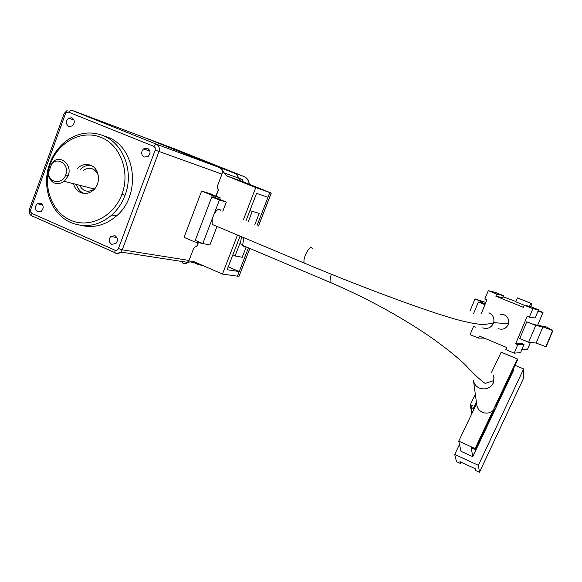 <?xml version="1.0" encoding="UTF-8"?>
<svg xmlns="http://www.w3.org/2000/svg" width="582" height="582" viewBox="0 0 582 582"><rect width="100%" height="100%" fill="white"/><g stroke="black" fill="none" stroke-linecap="round" stroke-linejoin="round"><path stroke-width="0.87" d="M179.096 261.042L182.988 261.645M148.57 150.709L149.036 149.392M148.41 150.651L148.897 149.239M104.462 136.079L107.59 137.177C136.021 147.086 141.572 195.13 116.458 215.958C105.618 225.212 93.84 228.355 81.138 225.38M102.956 135.548C123.551 143.325 134.209 171.886 125.014 195.363C122.067 203.14 117.688 209.673 111.875 214.962C99.013 225.743 85.379 228.29 70.968 222.608C50.845 214.169 41.06 186.451 49.754 163.593C53.522 153.524 59.524 145.624 67.752 139.898C79.087 132.492 90.821 131.045 102.956 135.548M37.735 211.71C34.796 209.411 34.629 206.748 37.248 203.722L40.813 203.242C43.745 205.504 43.926 208.16 41.351 211.201L37.735 211.71M68.749 126.396C65.635 123.966 65.577 121.216 68.574 118.139L71.884 117.782C74.991 120.176 75.063 122.918 72.117 126.01L68.749 126.396M144.205 157.06C141.099 154.834 140.866 152.12 143.521 148.927L147.486 148.25C150.585 150.44 150.84 153.139 148.243 156.347L144.205 157.06M111.7 244.316C108.769 242.199 108.456 239.58 110.747 236.467L114.93 235.666C117.848 237.754 118.182 240.359 115.934 243.48L111.7 244.316M91.018 165.434C87.824 165.019 84.848 165.819 82.077 167.849L80.331 169.406M76.482 184.45C77.668 188.684 80.069 191.631 83.699 193.297L83.975 193.406M77.311 168.554L79.065 166.99C82.797 164.335 86.682 163.768 90.705 165.303C99.864 168.613 101.224 184.261 92.894 190.554C89.01 193.544 84.943 194.213 80.694 192.562C77.05 190.889 74.634 187.928 73.448 183.679M94.837 188.612L94.371 189.019C88.151 192.889 83.197 191.623 79.494 185.221M51.762 163.702L53.842 160.996C62.078 155.365 72.306 165.79 68.196 175.779L64.318 181.351C57.196 185.622 51.885 183.861 48.364 176.07L48.451 172.825L51.762 163.702C58.484 156.383 69.709 165.295 65.744 174.891C62.572 184.821 48.779 183.097 48.451 172.825M208.632 163.222L142.641 136.843M142.801 136.908L71.135 110.034L156.158 144.074L219.429 167.536L207.425 162.734M208.458 163.156L207.432 162.713M219.429 167.536C221.968 168.889 222.804 171.086 221.953 174.127L217.348 186.211L217.144 188.655L218.65 189.412L216.068 196.17M71.135 110.034L68.654 112.159L153.794 146.344L156.158 144.074C158.981 145.587 159.912 148.083 158.966 151.546L122.227 249.823L189.048 260.445L193.58 248.55L195.567 246.368L196.643 246.572L197.029 246.077M202.623 243.48L194.672 241.894L184.065 237.354L201.641 191.071L209.629 193.53L220.2 197.858L219.625 199.364M189.048 260.445L186.524 263.253L184.741 263.675L182.959 263.326M194.672 241.894L212.365 195.465L201.641 191.071M212.365 195.465L220.2 197.858M50.336 164.022C58.12 142.081 81.662 129.379 100.977 137.337C120.409 144.976 130.448 171.85 121.944 194.257C113.723 216.773 89.417 228.733 70.538 220.207C51.543 212.001 42.26 185.854 50.336 164.022L49.754 163.593M83.35 170.257C89.868 166.554 94.837 168.169 98.249 175.109M498.323 328.714C503.124 330.074 506.515 328.459 508.472 323.861C509.315 319.744 507.86 316.724 504.107 314.811L500.324 314.302M220.694 210.335C219.094 208.174 216.882 209.425 214.045 214.089L212.183 218.956L212.197 224.434L214.518 225.401M481.256 313.582L486.916 299.912L484.821 299.053L488.298 290.651L496.701 294.048L495.828 296.158L523.414 307.332L524.302 305.215L532.886 308.686L529.322 317.19L527.176 316.317L515.645 343.831L517.776 344.719L514.241 353.158L505.743 349.586L506.624 347.483L479.292 336.018L478.426 338.106L470.111 334.614L473.559 326.269L475.639 327.142M222.826 211.215L226.311 202.107L219.414 200.033L214.045 214.089M212.183 218.956L202.791 243.552L209.906 244.964L216.999 226.442M503.226 296.827L515.914 301.483M488.298 290.651L495.58 292.462L503.677 295.736L502.841 297.766L495.828 296.158M496.701 294.048L503.677 295.736M537.863 311.465L543.006 312.439L538.263 310.526M524.287 305.237L515.783 301.796L517.413 297.897L531.308 303.418L530.813 303.302L529.547 306.336M532.886 308.686L538.554 309.835L530.282 306.488L524.302 305.215M529.322 317.19L535.12 318.005L538.554 309.835M521.879 349.542L527.568 349.149L530.398 342.427M537.615 325.265L543.006 312.439M515.645 343.831L521.945 343.627L524.004 344.486L517.776 344.719M535.709 325.469L528.66 342.238L519.777 338.549L526.79 321.817L534.029 324.574L546.498 326.982L552.9 330.634L542.948 326.844L535.709 325.469L526.79 321.817M514.241 353.158L520.592 352.597L524.004 344.486M484.304 338.12L478.426 338.106M219.414 200.033L211.812 196.912M195.268 240.337L202.791 243.552M226.311 202.107L213.041 196.665M485.01 304.517L481.525 303.091L485.49 303.353M484.937 304.692L478.36 302L473.639 313.429M531.09 306.816L531.308 303.418M530.813 303.302L517.413 297.897M478.36 302L482.98 302.334L475.007 298.908L485.854 302.465M528.66 342.238L536.124 343.053L542.948 326.844M536.124 343.053L546.083 346.777L552.9 330.634M475.007 298.908L469.972 311.108M545.771 346.799L552.602 330.62M476.767 404.788L476.847 405.341C477.48 408.52 479.313 410.834 482.347 412.282C486.29 413.802 489.855 413.235 493.041 410.579L517.413 358.999L501.182 352.161L491.47 372.509M242.374 245.539C244.011 246.899 245.197 247.321 245.931 246.804M243.865 237.718L242.636 245.189M476.614 403.646L458.74 441.12L475.101 448.547L493.041 410.579M513.499 368.588L513.528 370.399L472.788 456.681L471.173 447.682L475.261 449.537L494.431 408.964M517.413 358.999L517.42 360.302L495.602 406.483M475.101 448.547L475.261 449.537M472.788 456.681L460.995 451.283L458.74 441.12M459.482 444.459L454.717 454.447L478.353 465.294L523.633 368.952L515.048 365.314M523.633 368.952L523.487 378.453L479.495 472.264L478.353 465.294M479.495 472.264L475.639 470.489L475.334 468.772L459.911 461.672L460.326 463.425L456.514 461.672L454.717 454.447M476.403 402.104L473.377 408.455L473.603 409.968M460.326 463.425L460.929 462.137M473.377 408.455L471.391 407.582L472.213 412.871M475.341 394.312L470.321 404.81L472.3 405.683L471.391 407.582M471.747 413.86L470.321 404.81M248.274 221.742L252.282 211.339L249.911 210.619L259.186 213.39L254.894 224.485M252.282 211.339L259.186 213.39M232.895 254.741L235.07 255.956L240.824 241.043M246.142 247.132L242.214 257.28L235.07 255.956M242.527 245.371L241.224 244.818C240.497 243.021 240.657 240.351 241.69 236.801C240.657 240.351 240.497 243.021 241.224 244.818L330.249 282.416C329.783 280.655 330.154 277.927 331.362 274.238C330.154 277.927 329.783 280.655 330.249 282.416C329.783 280.655 330.154 277.927 331.362 274.238M192.038 156.289L225.816 169.784L192.038 156.289M243.392 219.72L255.774 187.579L226.514 175.822L223.837 172.774L222.018 169.42L219.509 167.5L146.097 138.225M249.125 184.196C248.9 180.551 247.255 178.027 244.178 176.622L225.816 169.784L235.426 173.582L237.616 175.764L238.744 178.187L237.31 175.342L234.99 173.312L219.028 167.289M228.231 266.832L239.217 271.568L227.118 269.728L240.075 236.125M187.208 262.853L189.856 261.864L193.77 261.602L222.455 274.064L237.434 276.174L239.217 271.568M258.473 225.962L271.212 193.064L243.131 181.78L242.512 179.547L238.744 178.187L241.348 181.14L269.786 192.555L241.348 181.14L238.744 178.187L223.837 172.774M245.982 220.796L256.575 193.333L267.975 197.24L269.786 192.555L255.774 187.579M222.455 274.064L237.492 235.041M181.177 261.609L182.843 262.337M244.265 176.659L174.222 148.708M193.457 262.424L198.913 264.803L202.485 265.385M239.078 276.064L237.434 276.174L248.398 247.845M257.084 225.387L269.786 192.555L271.11 193.319M242.861 181.642L242.512 179.547L242.468 181.024M220.425 178.136L221.327 175.779M153.794 146.344L155.212 147.843L155.198 150.083L221.953 174.127M67.097 110.442L64.209 113.425L65.38 113.934L66.741 112.297L68.654 112.159M196.643 246.572L198.156 242.592M215.893 196.098L218.49 189.288L217.21 188.764M65.38 113.934L30.613 209.789L30.591 211.943L31.894 213.419L115.04 250.202C116.546 250.675 117.673 250.122 118.43 248.543L155.198 150.083M32.061 216.111L31.181 215.427M64.202 113.439L29.522 209.069L30.613 209.789M118.43 248.543L122.227 249.823L120.801 252.028L119.405 253.025L117.426 253.505L115.454 253.119L114.88 252.653L115.04 250.202M32.527 216.351L31.864 215.857L31.894 213.419M121.944 194.257L125.014 195.363M65.744 174.891L68.196 175.779M312.447 248.296C310.803 246.164 308.453 248.398 305.39 255.011C304.066 258.539 303.644 261.202 304.124 262.999L306.008 263.792M482.689 327.862C487.44 329.31 490.997 327.841 493.369 323.447L493.667 322.603C494.576 318.121 492.998 314.847 488.945 312.774M493.15 374.903C494.234 377.471 494.133 379.457 492.859 380.861L485.192 383.443C479.735 379.609 473.304 373.622 465.898 365.46C456.288 356.184 443.586 346.079 427.777 335.159C398.117 315.182 365.605 297.598 330.249 282.416L332.3 283.281M476.847 405.341L473.486 380.657C474.163 384.062 476.141 386.535 479.423 388.078C485.439 390.035 490.037 388.398 493.223 383.174L493.987 377.405M474.577 374.444L474.294 374.997M147.115 138.545L174.491 148.81M226.514 175.822L243.131 181.78M189.856 261.864L196.912 262.969M238.955 276.392L249.78 248.434M221.313 175.808L219.385 180.871M190.241 257.309L192.176 252.246M116.458 215.958L111.875 214.962M42.559 204.835L37.248 203.722M74.03 120.103L68.574 118.139M149.916 151.182L143.521 148.927M116.909 237.565L110.747 236.467M94.371 189.019L64.318 181.351M198.346 242.629L196.862 246.528M29.486 209.171C28.78 212.634 29.573 214.86 31.864 215.857L114.88 252.653C115.396 252.894 116.989 254.072 120.787 252.042L187.775 262.387M212.197 224.434L304.124 262.999C357.326 285.442 426.14 311.283 457.714 319.809C470.06 323.032 479.001 324.589 484.515 324.487L492.154 323.308L493.667 322.603L508.472 323.861M249.794 184.465L247.554 179.3M239.02 276.377L249.831 248.449M258.524 225.983L271.256 193.1M242.614 181.453L242.461 180.922"/></g></svg>
